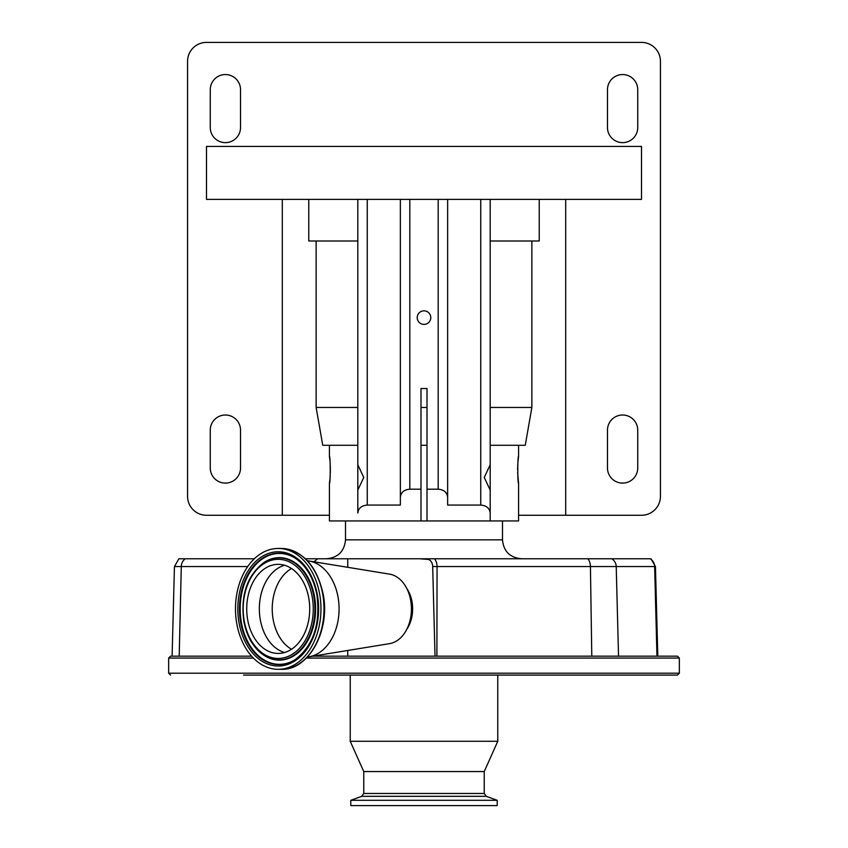<?xml version="1.0" encoding="UTF-8"?>
<svg xmlns="http://www.w3.org/2000/svg" width="848" height="848" viewBox="0 0 848 848"><rect width="100%" height="100%" fill="white"/><g stroke="black" fill="none" stroke-linecap="round" stroke-linejoin="round"><path stroke-width="1.27" d="M421 445.274L427 445.274M421 520.937L427 520.937L427 388.532L421 388.532L421 520.937L329.427 520.937L329.427 483.381C330.476 484.219 330.487 455.535 329.427 456.351L329.904 460.284M330.095 462.361L330.254 464.725M330.317 465.944L330.36 472.622M330.254 475.05L330.105 477.265M329.914 479.406L329.427 483.381M517.905 462.361L518.573 456.351C517.524 455.514 517.524 484.219 518.573 483.381L517.64 472.643M517.598 469.866L517.64 467.227M517.683 465.944L517.746 464.619M357.803 445.274L329.427 445.274L329.427 456.351M539.222 199.386L539.222 241.002L531.866 241.002L531.866 407.464L525.251 445.274L518.573 445.274L518.573 456.351M518.573 483.381L518.573 520.937L490.197 520.937L490.197 490.091L484.25 477.424L490.197 464.778L490.197 199.386M421 489.19L409.817 489.19C404.114 489.699 400.956 492.349 400.362 497.129L400.362 505.069L367.258 505.069C361.555 505.567 358.397 508.217 357.803 512.998L357.803 490.091L363.75 477.445L357.803 464.778L357.803 199.386M565.69 199.386L565.69 515.266L641.512 515.266A18.91 18.91 0 0 0 660.433 496.345L660.433 61.31A18.91 18.91 0 0 0 641.512 42.4L206.488 42.4A18.91 18.91 0 0 0 187.567 61.31L187.567 496.345A18.91 18.91 0 0 0 206.488 515.266L329.427 515.266M565.69 515.266L518.573 515.266M622.602 483.106A15.137 15.137 0 0 0 637.738 467.979L637.738 430.148A15.137 15.137 0 0 0 622.602 415.011A15.137 15.137 0 0 0 607.475 430.148L607.475 467.979A15.137 15.137 0 0 0 622.602 483.106M622.602 142.644A15.137 15.137 0 0 0 637.738 127.518L637.738 89.687A15.137 15.137 0 0 0 622.602 74.55A15.137 15.137 0 0 0 607.475 89.687L607.475 127.518A15.137 15.137 0 0 0 622.602 142.644M225.398 142.644A15.137 15.137 0 0 0 240.525 127.518L240.525 89.687A15.137 15.137 0 0 0 225.398 74.55A15.137 15.137 0 0 0 210.262 89.687L210.262 127.518A15.137 15.137 0 0 0 225.398 142.644M225.398 483.106A15.137 15.137 0 0 0 240.525 467.979L240.525 430.148A15.137 15.137 0 0 0 225.398 415.011A15.137 15.137 0 0 0 210.262 430.148L210.262 467.979A15.137 15.137 0 0 0 225.398 483.106M282.31 199.386L282.31 515.266M641.512 199.386L641.512 146.428L206.488 146.428L206.488 199.386L641.512 199.386M531.866 241.002L490.197 241.002M357.803 241.002L316.134 241.002L316.134 407.464L322.749 445.274L329.427 445.274M531.866 407.464L490.197 407.464M427 407.464L421 407.464M357.803 407.464L316.134 407.464M316.134 241.002L308.778 241.002L308.778 199.386M518.573 445.274L490.197 445.274M490.197 464.778L490.197 490.091M490.197 512.998C489.603 508.217 486.445 505.567 480.742 505.069L447.638 505.069L447.638 199.386M447.638 505.069L447.638 497.129C447.044 492.349 443.886 489.699 438.183 489.19L427 489.19M357.803 490.95L357.803 463.92M400.362 497.129L400.362 199.386M424 324.392A6.784 6.784 0 0 0 430.784 317.608A6.784 6.784 0 0 0 424 310.824A6.784 6.784 0 0 0 417.216 317.608A6.784 6.784 0 0 0 424 324.392M490.197 520.937L427 520.937M313.802 561.779L317.788 558.768L419.601 558.768L427.689 559.373A7.441 5.258 90 0 1 432.681 566.496L437.059 566.559L436.9 656.172L677.457 656.172L679.343 658.069L306.404 658.069M650.978 558.768L655.451 566.559L654.645 566.559A9.455 9.339 -90 0 0 650.225 558.768L419.601 558.768M254.347 558.768L178.917 558.768L174.444 566.559L172.102 656.172L179.193 656.172L181.292 566.559L174.444 566.559M317.788 558.768L305.428 558.768M428.261 558.768A9.455 6.254 90 0 0 427.689 559.373M432.681 566.496L435.024 656.172L436.9 656.172M312.721 656.172L435.024 656.172M243.556 675.093L677.457 675.093L679.343 673.195L168.657 673.195L168.657 658.069L170.543 656.172L251.612 656.172M347.765 558.768L347.765 567.312M347.765 650.458L347.765 656.172M406.86 588.586A29.32 20.734 90 0 1 411.98 601.592A29.32 20.734 90 0 1 406.86 629.184M618.764 656.172L656.956 656.172L654.645 566.559L590.431 566.559A9.455 5.501 -90 0 0 587.823 558.768M304.782 675.093L626.524 675.093M642.487 675.093L677.457 675.093M615.15 675.093L601.624 675.093M572.707 675.093L497.765 675.093L497.765 741.29L350.235 741.29L350.235 675.093L333.699 675.093M363.76 793.474L484.24 793.474L486.233 796.314L361.767 796.314L363.76 793.474L363.76 771.553L484.24 771.553L497.765 741.29M350.796 800.3L497.204 800.3L497.204 805.6L350.796 805.6L350.796 800.3L361.767 796.314M307.442 656.999A48.23 34.1 -90 0 0 308.873 656.808L389.539 643.653A34.991 24.74 -90 0 0 410.665 600.183A34.991 24.74 -90 0 0 389.539 574.128L308.873 560.973A48.23 34.1 -90 0 0 307.442 560.782M308.873 656.808A48.23 34.1 -90 0 0 338.002 596.897A48.23 34.1 -90 0 0 308.873 560.973M236.825 623.916A60.431 42.729 -90 0 0 278.218 669.316A60.431 42.729 -90 0 0 319.611 593.854A60.431 42.729 -90 0 0 278.218 548.455A60.431 42.729 -90 0 0 236.825 623.916M247.711 619.973A44.541 31.493 -90 0 0 278.218 653.437A44.541 31.493 -90 0 0 308.725 597.808A44.541 31.493 -90 0 0 278.218 564.344A44.541 31.493 -90 0 0 247.711 619.973M345.507 520.937L345.507 539.847L502.493 539.847L502.493 520.937M480.742 505.069L480.742 199.386M438.183 489.19L438.183 199.386M367.258 505.069L367.258 199.386M409.817 489.19L409.817 199.386M618.531 656.172L616.22 566.559A9.455 9.339 -90 0 0 611.8 558.768M434.452 558.768A9.455 5.501 90 0 1 437.059 566.559L590.431 566.559L591.787 656.172M185.277 558.768A9.455 8.438 90 0 0 181.292 566.559L247.722 566.559M168.657 658.069L253.382 658.069M410.602 617.948A29.5 20.861 -90 0 0 410.951 601.55A29.5 20.861 -90 0 0 410.602 599.833M411.45 608.885A29.722 21.02 -90 0 0 410.782 601.497M281.282 548.455C302.757 550.416 316.707 565.584 323.12 593.96C330.678 630.244 308.757 670.545 281.282 669.316A60.431 42.729 -90 0 0 322.664 593.854A60.431 42.729 -90 0 0 281.282 548.455L278.218 548.455M239.094 623.1A57.123 40.386 -90 0 0 288.267 664.217A57.123 40.386 -90 0 0 317.343 594.681A57.123 40.386 -90 0 0 268.169 553.564A57.123 40.386 -90 0 0 239.094 623.1M240.715 622.75A55.724 39.4 -90 0 0 295.199 659.606C313.368 645.646 320.608 624.096 316.919 594.957C313.527 577.944 306.287 565.69 295.199 558.175A55.724 39.4 -90 0 0 253.573 566.178A55.724 39.4 -90 0 0 240.715 622.75M317.046 595.031A55.724 39.4 -90 0 0 295.199 558.175M295.401 558.302A55.438 39.199 -90 0 0 254.103 566.506A55.438 39.199 -90 0 0 241.404 622.676A55.438 39.199 -90 0 0 295.401 659.479M264.152 655.398A51.24 36.231 -90 0 0 264.353 655.525A51.24 36.231 -90 0 0 302.641 648.158A51.24 36.231 -90 0 0 314.46 596.144A51.24 36.231 -90 0 0 264.353 562.245A51.24 36.231 -90 0 0 264.152 562.383M243.98 621.563A50.954 36.029 -90 0 0 263.951 655.271A50.954 36.029 -90 0 0 302.026 647.946A50.954 36.029 -90 0 0 313.781 596.218A50.954 36.029 -90 0 0 263.951 562.51L264.353 562.245M244.277 621.213A49.555 35.044 -90 0 0 286.931 656.893A49.555 35.044 -90 0 0 312.159 596.568A49.555 35.044 -90 0 0 269.505 560.888A49.555 35.044 -90 0 0 244.277 621.213M284.525 565.245A44.541 31.493 -90 0 0 260.336 619.973A44.541 31.493 -90 0 0 284.525 652.525M291.521 568.52A43.513 30.772 -90 0 0 273.194 619.708A43.513 30.772 -90 0 0 291.521 649.261M502.493 539.847C503.617 551.338 509.924 557.645 521.414 558.768M345.507 539.847C344.383 551.338 338.076 557.645 326.586 558.768M168.657 673.195L170.543 675.093M655.451 566.559L657.804 656.172M363.76 771.553L350.235 741.29M486.233 796.314L497.204 800.3M484.24 793.474L484.24 771.553M679.343 673.195L679.343 658.069M281.282 669.316L278.218 669.316M263.951 562.51C247.118 575.495 240.419 595.148 243.853 621.489C246.885 636.933 253.584 648.19 263.951 655.271L264.353 655.525"/></g></svg>
